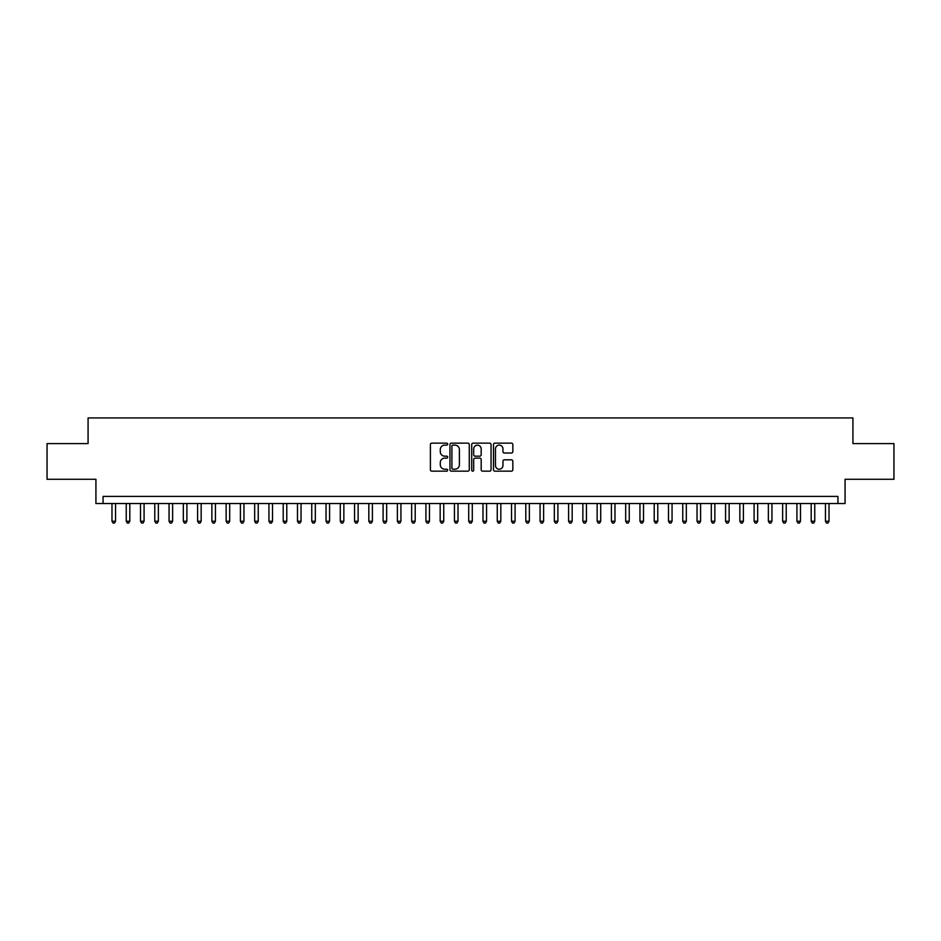 <?xml version="1.0" encoding="UTF-8"?>
<svg xmlns="http://www.w3.org/2000/svg" width="941" height="941" viewBox="0 0 941 941"><rect width="100%" height="100%" fill="white"/><g stroke="black" fill="none" stroke-linecap="round" stroke-linejoin="round"><path stroke-width="1.41" d="M447.669 444.128A0.976 0.976 0 0 0 446.693 443.152L431.801 443.152A1.4 1.4 0 0 0 430.402 444.552L430.402 469.759A1.4 1.4 0 0 0 431.801 471.159L446.693 471.159A0.976 0.976 0 0 0 447.669 470.182A0.976 0.976 0 0 0 446.693 469.206L444.764 469.206A4.482 4.482 0 0 1 440.282 464.725L440.282 462.619A4.482 4.482 0 0 1 444.764 458.138L446.693 458.138A0.976 0.976 0 0 0 447.669 457.161A0.976 0.976 0 0 0 446.693 456.173L444.764 456.173A4.482 4.482 0 0 1 440.282 451.692L440.282 449.598A4.482 4.482 0 0 1 444.764 445.117L446.693 445.117A0.976 0.976 0 0 0 447.669 444.128M511.434 453.021A1.4 1.4 0 0 0 512.833 451.621L512.833 444.552A1.4 1.4 0 0 0 511.434 443.152L494.907 443.152A1.4 1.4 0 0 0 493.507 444.552L493.507 469.759A1.4 1.4 0 0 0 494.907 471.159L511.434 471.159A1.4 1.4 0 0 0 512.833 469.759L512.833 461.219A1.4 1.4 0 0 0 511.434 459.82L504.364 459.82A1.4 1.4 0 0 0 502.965 461.219L502.965 465.454A3.752 3.752 0 0 1 499.212 469.206A3.752 3.752 0 0 1 495.472 465.454L495.472 448.857A3.752 3.752 0 0 1 499.212 445.117A3.752 3.752 0 0 1 502.965 448.857L502.965 451.621A1.4 1.4 0 0 0 504.364 453.021L511.434 453.021M837.937 503.529L845.077 503.529L845.077 479.275L893.95 479.275L893.95 443.599L852.922 443.599L852.922 417.922L88.078 417.922L88.078 443.599L47.05 443.599L47.05 479.275L95.923 479.275L95.923 503.529L837.937 503.529L837.937 496.401L103.063 496.401L103.063 503.529M469.277 444.552A1.4 1.4 0 0 0 467.877 443.152L451.351 443.152A1.4 1.4 0 0 0 449.951 444.552L449.951 469.759A1.4 1.4 0 0 0 451.351 471.159L467.877 471.159A1.4 1.4 0 0 0 469.277 469.759L469.277 444.552M473.123 443.152L489.649 443.152A1.4 1.4 0 0 1 491.049 444.552L491.049 469.759A1.4 1.4 0 0 1 489.649 471.159L482.58 471.159A1.4 1.4 0 0 1 481.18 469.759L481.18 459.537A1.4 1.4 0 0 0 479.781 458.138L475.087 458.138A1.4 1.4 0 0 0 473.688 459.537L473.688 470.182A0.976 0.976 0 0 1 472.711 471.159A0.976 0.976 0 0 1 471.723 470.182L471.723 444.552A1.4 1.4 0 0 1 473.123 443.152M452.892 445.117A0.976 0.976 0 0 0 451.903 446.093L451.903 468.218A0.976 0.976 0 0 0 452.892 469.206L454.915 469.206A4.482 4.482 0 0 0 459.396 464.725L459.396 449.598A4.482 4.482 0 0 0 454.915 445.117L452.892 445.117M481.18 448.928A3.752 3.752 0 0 0 477.428 445.187A3.752 3.752 0 0 0 473.688 448.928L473.688 454.774A1.4 1.4 0 0 0 475.087 456.173L479.781 456.173A1.4 1.4 0 0 0 481.18 454.774L481.18 448.928M111.979 503.529L111.979 521.232L115.543 521.232L115.543 503.529M115.543 521.232L114.473 523.078L113.049 523.078L111.979 521.232M126.247 503.529L126.247 521.232L129.811 521.232L129.811 503.529M129.811 521.232L128.741 523.078L127.317 523.078L126.247 521.232M140.515 503.529L140.515 521.232L144.079 521.232L144.079 503.529M144.079 521.232L143.008 523.078L141.585 523.078L140.515 521.232M154.783 503.529L154.783 521.232L158.359 521.232L158.359 503.529M158.359 521.232L157.288 523.078L155.853 523.078L154.783 521.232M169.051 503.529L169.051 521.232L172.626 521.232L172.626 503.529M172.626 521.232L171.556 523.078L170.121 523.078L169.051 521.232M183.33 503.529L183.33 521.232L186.894 521.232L186.894 503.529M186.894 521.232L185.824 523.078L184.389 523.078L183.33 521.232M197.598 503.529L197.598 521.232L201.162 521.232L201.162 503.529M201.162 521.232L200.092 523.078L198.669 523.078L197.598 521.232M211.866 503.529L211.866 521.232L215.43 521.232L215.43 503.529M215.43 521.232L214.36 523.078L212.937 523.078L211.866 521.232M226.134 503.529L226.134 521.232L229.698 521.232L229.698 503.529M229.698 521.232L228.628 523.078L227.204 523.078L226.134 521.232M240.402 503.529L240.402 521.232L243.966 521.232L243.966 503.529M243.966 521.232L242.896 523.078L241.472 523.078L240.402 521.232M254.67 503.529L254.67 521.232L258.246 521.232L258.246 503.529M258.246 521.232L257.175 523.078L255.74 523.078L254.67 521.232M268.938 503.529L268.938 521.232L272.514 521.232L272.514 503.529M272.514 521.232L271.443 523.078L270.008 523.078L268.938 521.232M283.217 503.529L283.217 521.232L286.782 521.232L286.782 503.529M286.782 521.232L285.711 523.078L284.276 523.078L283.217 521.232M297.485 503.529L297.485 521.232L301.049 521.232L301.049 503.529M301.049 521.232L299.979 523.078L298.556 523.078L297.485 521.232M311.753 503.529L311.753 521.232L315.317 521.232L315.317 503.529M315.317 521.232L314.247 523.078L312.824 523.078L311.753 521.232M326.021 503.529L326.021 521.232L329.585 521.232L329.585 503.529M329.585 521.232L328.515 523.078L327.092 523.078L326.021 521.232M340.289 503.529L340.289 521.232L343.853 521.232L343.853 503.529M343.853 521.232L342.783 523.078L341.36 523.078L340.289 521.232M354.557 503.529L354.557 521.232L358.133 521.232L358.133 503.529M358.133 521.232L357.062 523.078L355.627 523.078L354.557 521.232M368.825 503.529L368.825 521.232L372.401 521.232L372.401 503.529M372.401 521.232L371.33 523.078L369.895 523.078L368.825 521.232M383.105 503.529L383.105 521.232L386.669 521.232L386.669 503.529M386.669 521.232L385.598 523.078L384.163 523.078L383.105 521.232M397.373 503.529L397.373 521.232L400.937 521.232L400.937 503.529M400.937 521.232L399.866 523.078L398.443 523.078L397.373 521.232M411.64 503.529L411.64 521.232L415.204 521.232L415.204 503.529M415.204 521.232L414.134 523.078L412.711 523.078L411.64 521.232M425.908 503.529L425.908 521.232L429.472 521.232L429.472 503.529M429.472 521.232L428.402 523.078L426.979 523.078L425.908 521.232M440.176 503.529L440.176 521.232L443.74 521.232L443.74 503.529M443.74 521.232L442.67 523.078L441.247 523.078L440.176 521.232M454.444 503.529L454.444 521.232L458.02 521.232L458.02 503.529M458.02 521.232L456.95 523.078L455.515 523.078L454.444 521.232M468.712 503.529L468.712 521.232L472.288 521.232L472.288 503.529M472.288 521.232L471.218 523.078L469.782 523.078L468.712 521.232M482.98 503.529L482.98 521.232L486.556 521.232L486.556 503.529M486.556 521.232L485.485 523.078L484.05 523.078L482.98 521.232M497.26 503.529L497.26 521.232L500.824 521.232L500.824 503.529M500.824 521.232L499.753 523.078L498.33 523.078L497.26 521.232M511.528 503.529L511.528 521.232L515.092 521.232L515.092 503.529M515.092 521.232L514.021 523.078L512.598 523.078L511.528 521.232M525.796 503.529L525.796 521.232L529.36 521.232L529.36 503.529M529.36 521.232L528.289 523.078L526.866 523.078L525.796 521.232M540.063 503.529L540.063 521.232L543.627 521.232L543.627 503.529M543.627 521.232L542.557 523.078L541.134 523.078L540.063 521.232M554.331 503.529L554.331 521.232L557.895 521.232L557.895 503.529M557.895 521.232L556.837 523.078L555.402 523.078L554.331 521.232M568.599 503.529L568.599 521.232L572.175 521.232L572.175 503.529M572.175 521.232L571.105 523.078L569.67 523.078L568.599 521.232M582.867 503.529L582.867 521.232L586.443 521.232L586.443 503.529M586.443 521.232L585.373 523.078L583.938 523.078L582.867 521.232M597.147 503.529L597.147 521.232L600.711 521.232L600.711 503.529M600.711 521.232L599.64 523.078L598.217 523.078L597.147 521.232M611.415 503.529L611.415 521.232L614.979 521.232L614.979 503.529M614.979 521.232L613.908 523.078L612.485 523.078L611.415 521.232M625.683 503.529L625.683 521.232L629.247 521.232L629.247 503.529M629.247 521.232L628.176 523.078L626.753 523.078L625.683 521.232M639.951 503.529L639.951 521.232L643.515 521.232L643.515 503.529M643.515 521.232L642.444 523.078L641.021 523.078L639.951 521.232M654.218 503.529L654.218 521.232L657.783 521.232L657.783 503.529M657.783 521.232L656.724 523.078L655.289 523.078L654.218 521.232M668.486 503.529L668.486 521.232L672.062 521.232L672.062 503.529M672.062 521.232L670.992 523.078L669.557 523.078L668.486 521.232M682.754 503.529L682.754 521.232L686.33 521.232L686.33 503.529M686.33 521.232L685.26 523.078L683.825 523.078L682.754 521.232M697.034 503.529L697.034 521.232L700.598 521.232L700.598 503.529M700.598 521.232L699.528 523.078L698.104 523.078L697.034 521.232M711.302 503.529L711.302 521.232L714.866 521.232L714.866 503.529M714.866 521.232L713.796 523.078L712.372 523.078L711.302 521.232M725.57 503.529L725.57 521.232L729.134 521.232L729.134 503.529M729.134 521.232L728.063 523.078L726.64 523.078L725.57 521.232M739.838 503.529L739.838 521.232L743.402 521.232L743.402 503.529M743.402 521.232L742.331 523.078L740.908 523.078L739.838 521.232M754.106 503.529L754.106 521.232L757.67 521.232L757.67 503.529M757.67 521.232L756.611 523.078L755.176 523.078L754.106 521.232M768.374 503.529L768.374 521.232L771.949 521.232L771.949 503.529M771.949 521.232L770.879 523.078L769.444 523.078L768.374 521.232M782.641 503.529L782.641 521.232L786.217 521.232L786.217 503.529M786.217 521.232L785.147 523.078L783.712 523.078L782.641 521.232M796.921 503.529L796.921 521.232L800.485 521.232L800.485 503.529M800.485 521.232L799.415 523.078L797.992 523.078L796.921 521.232M811.189 503.529L811.189 521.232L814.753 521.232L814.753 503.529M814.753 521.232L813.683 523.078L812.259 523.078L811.189 521.232M825.457 503.529L825.457 521.232L829.021 521.232L829.021 503.529M829.021 521.232L827.951 523.078L826.527 523.078L825.457 521.232"/></g></svg>

